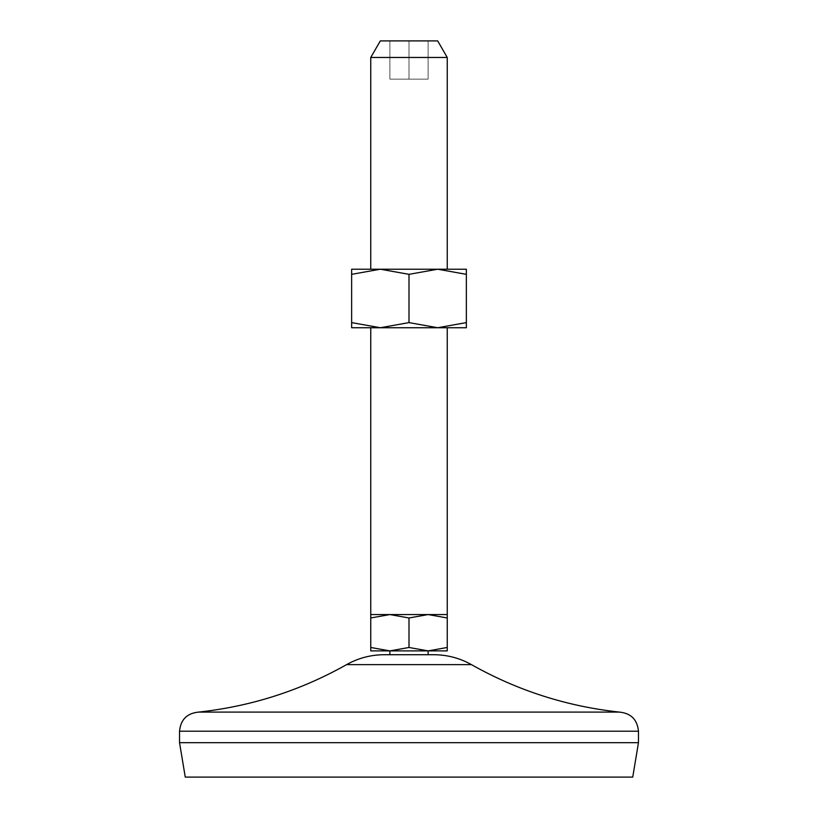 <?xml version="1.0" encoding="UTF-8"?>
<svg xmlns="http://www.w3.org/2000/svg" width="818" height="818" viewBox="0 0 818 818"><rect width="100%" height="100%" fill="white"/><g stroke="black" fill="none" stroke-linecap="round" stroke-linejoin="round"><path stroke-width="0.61" stroke-dasharray="4.09 3.07" d="M351.638 274.337L351.638 322.609L380.319 327.732L409 322.609L437.681 327.732L380.319 327.732L466.362 327.732L466.362 269.214L380.319 269.214L351.638 274.337L351.638 269.214L447.241 269.214L437.681 269.214L409 274.337L380.319 269.214L437.681 269.214L466.362 274.337M409 274.337L409 322.609M370.759 647.478L370.759 617.979L389.879 614.563L409 617.979L409 647.478L389.879 650.893L370.759 647.478L370.759 650.893L447.241 650.893L447.241 647.478L428.121 650.893L409 647.478M384.235 654.717L433.765 654.717M427.19 650.893L390.81 650.893M389.879 650.893L428.121 650.893M370.759 617.979L370.759 614.563L447.241 614.563L447.241 647.478M351.638 322.609L351.638 327.732L447.241 327.732L437.681 327.732L466.362 322.609M370.759 57.465L447.241 57.465M380.319 40.9L437.681 40.9M409 617.979L428.121 614.563L447.241 617.979M198.662 712.089L619.338 712.089M179.531 742.683L638.469 742.683M185.267 777.1L632.733 777.1M409 40.9L428.121 40.9L389.879 40.9L409 40.9L409 79.142L389.879 79.142L389.879 40.9L389.879 79.142L428.121 79.142L428.121 40.9L428.121 79.142L409 79.142L409 40.9M346.566 664.635L471.434 664.635M179.531 731.21L638.469 731.21"/><path stroke-width="1.23" d="M409 274.337L437.681 269.214L466.362 269.214L466.362 322.609L437.681 327.732L380.319 327.732L351.638 322.609L351.638 274.337L380.319 269.214L409 274.337L409 322.609L380.319 327.732L351.638 327.732L351.638 322.609M409 322.609L437.681 327.732L466.362 327.732L466.362 322.609M409 617.979L389.879 614.563L428.121 614.563L447.241 617.979L447.241 614.563L428.121 614.563L409 617.979L409 647.478L428.121 650.893L447.241 647.478L447.241 650.893L427.19 650.893M390.81 650.893L370.759 650.893L370.759 647.478L389.879 650.893L409 647.478M428.121 654.717L428.121 650.893L389.879 650.893L389.879 654.717M370.759 617.979L389.879 614.563L370.759 614.563L370.759 647.478M447.241 57.465L370.759 57.465L380.319 40.9L437.681 40.9L447.241 57.465L447.241 269.214M466.362 274.337L437.681 269.214L351.638 269.214L351.638 274.337M447.241 617.979L447.241 647.478M433.765 654.717L384.235 654.717C370.82 654.778 358.264 658.081 346.566 664.635L471.434 664.635C459.736 658.081 447.18 654.778 433.765 654.717M638.469 742.683L179.531 742.683L185.267 777.1L632.733 777.1L638.469 742.683L638.469 731.21C637.334 719.595 630.954 713.214 619.338 712.089L198.662 712.089C251.208 706.384 300.503 690.566 346.566 664.635M638.469 731.21L179.531 731.21C180.666 719.595 187.046 713.214 198.662 712.089M370.759 269.214L370.759 57.465M447.241 614.563L447.241 327.732M370.759 614.563L370.759 327.732M619.338 712.089C566.792 706.384 517.497 690.566 471.434 664.635M179.531 742.683L179.531 731.21"/></g></svg>
